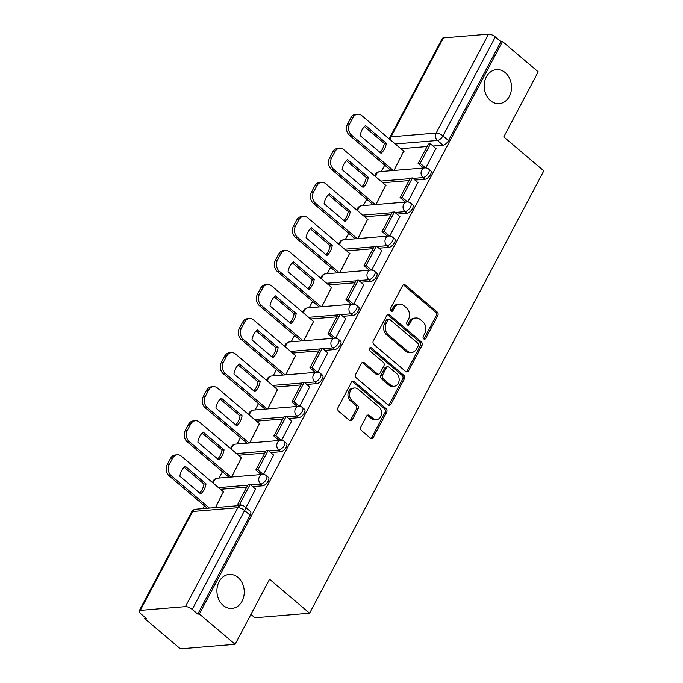 <?xml version="1.0" encoding="UTF-8"?>
<svg xmlns="http://www.w3.org/2000/svg" width="683" height="683" viewBox="0 0 683 683"><rect width="100%" height="100%" fill="white"/><g stroke="black" fill="none" stroke-linecap="round" stroke-linejoin="round"><path stroke-width="1.02" d="M423.716 338.87A1.836 1.468 85.3 0 0 425.74 338.418L437.794 315.648A2.612 2.092 85.3 0 0 437.171 312.011L405.446 285.093A2.612 2.092 85.3 0 0 404.088 284.632A2.612 2.092 85.3 0 0 402.543 285.742L390.488 308.511A1.836 1.468 85.3 0 0 392.956 310.611L394.518 307.657A8.375 6.693 85.3 0 1 399.461 304.097A8.375 6.693 85.3 0 1 403.79 305.583L406.428 307.828A8.375 6.693 85.3 0 1 408.443 319.473L406.88 322.419A1.836 1.468 85.3 0 0 409.348 324.51L410.91 321.565A8.375 6.693 85.3 0 1 415.853 318.005A8.375 6.693 85.3 0 1 420.182 319.49L422.82 321.736A8.375 6.693 85.3 0 1 424.835 333.372L423.272 336.326A1.836 1.468 85.3 0 0 423.716 338.87M423.836 338.964A1.836 1.468 85.3 0 0 424.143 338.546L436.198 315.777A2.612 2.092 85.3 0 0 435.575 312.14L403.849 285.229A2.612 2.092 85.3 0 0 403.311 284.896M391.052 311.158A1.836 1.468 85.3 0 0 391.359 310.739L392.921 307.794L394.518 307.657M407.444 325.057A1.836 1.468 85.3 0 0 407.751 324.647L409.313 321.702L410.91 321.565M237.983 577.451A17.058 13.643 85.3 0 0 229.172 574.429A17.058 13.643 85.3 0 0 217.288 586.859A17.058 13.643 85.3 0 0 223.187 605.403A17.058 13.643 85.3 0 0 231.998 608.425A17.058 13.643 85.3 0 0 243.882 595.994A17.058 13.643 85.3 0 0 237.983 577.451M505.258 72.663A17.058 13.643 85.3 0 0 496.447 69.632A17.058 13.643 85.3 0 0 484.563 82.071A17.058 13.643 85.3 0 0 490.462 100.606A17.058 13.643 85.3 0 0 499.273 103.637A17.058 13.643 85.3 0 0 511.157 91.206A17.058 13.643 85.3 0 0 505.258 72.663M360.863 426.943A2.612 2.092 85.3 0 0 361.486 430.58L370.391 438.127A2.612 2.092 85.3 0 0 371.74 438.597A2.612 2.092 85.3 0 0 373.285 437.479L386.68 412.19A2.612 2.092 85.3 0 0 386.049 408.554L354.323 381.643A2.612 2.092 85.3 0 0 352.974 381.182A2.612 2.092 85.3 0 0 351.429 382.292L338.034 407.58A2.612 2.092 85.3 0 0 338.666 411.217L349.414 420.335A2.612 2.092 85.3 0 0 350.763 420.805A2.612 2.092 85.3 0 0 352.317 419.686L358.046 408.869A2.612 2.092 85.3 0 0 357.414 405.232L352.087 400.708A7.001 5.601 85.3 0 1 349.662 393.101A7.001 5.601 85.3 0 1 354.537 387.995A7.001 5.601 85.3 0 1 358.157 389.242L379.039 406.957A7.001 5.601 85.3 0 1 381.464 414.564A7.001 5.601 85.3 0 1 376.589 419.661A7.001 5.601 85.3 0 1 372.969 418.423L369.486 415.469A2.612 2.092 85.3 0 0 368.137 415.008A2.612 2.092 85.3 0 0 366.592 416.118L360.863 426.943M502.492 41.518L538.221 71.835L503.772 136.899L543.822 170.861L309.604 613.214L269.563 579.244L235.114 644.308L199.376 614L502.492 41.518L500.895 41.654L495.329 36.933L442.96 135.84A5.327 2.501 130.3 0 1 437.462 140.467L395.235 143.976M405.676 371.475A2.612 2.092 85.3 0 0 407.034 371.945A2.612 2.092 85.3 0 0 408.579 370.835L421.966 345.538A2.612 2.092 85.3 0 0 421.343 341.901L389.609 314.991A2.612 2.092 85.3 0 0 388.26 314.53A2.612 2.092 85.3 0 0 386.715 315.64L373.328 340.928A2.612 2.092 85.3 0 0 373.951 344.565L405.676 371.475M404.319 378.869L390.932 404.157A2.612 2.092 85.3 0 1 389.387 405.267A2.612 2.092 85.3 0 1 388.038 404.806L356.313 377.895A2.612 2.092 85.3 0 1 355.681 374.25L361.409 363.433A2.612 2.092 85.3 0 1 362.955 362.323A2.612 2.092 85.3 0 1 364.312 362.784L377.178 373.695A2.612 2.092 85.3 0 0 378.527 374.164A2.612 2.092 85.3 0 0 380.072 373.046L383.872 365.866A2.612 2.092 85.3 0 0 383.248 362.229L369.853 350.866A1.836 1.468 85.3 0 1 371.441 347.869L403.696 375.232A2.612 2.092 85.3 0 1 404.319 378.869L402.731 378.997L389.336 404.285L390.932 404.157M235.114 644.308L180.406 648.85L144.676 618.542L145.214 617.517M384.725 165.158L381.362 171.51M366.694 199.214L363.33 205.574M348.663 233.279L345.299 239.631M330.623 267.335L327.259 273.695M312.592 301.399L309.228 307.751M294.561 335.455L291.197 341.807M276.521 369.52L273.157 375.872M258.49 403.576L255.126 409.928M240.459 437.641L237.095 443.993M222.419 471.697L219.055 478.049M204.388 505.762L202.877 508.613M250.951 614.401L254.904 617.756L309.604 613.214M199.376 614L197.788 614.128L192.222 609.407A5.327 1.998 -152.1 0 0 185.434 606.624L140.297 610.371A5.327 1.998 -152.1 0 0 139.178 610.926A5.327 1.998 -152.1 0 0 140.707 613.684L146.273 618.405L144.676 618.542M500.895 41.654L448.526 140.561A5.327 2.501 130.3 0 1 443.028 145.189L433.013 146.025M427.088 146.512L400.801 148.698M443.412 37.898L391.043 136.805A5.327 1.998 -152.1 0 0 389.925 137.351L442.294 38.453A5.327 1.998 27.9 0 1 443.412 37.898L488.55 34.15A5.327 1.998 27.9 0 1 495.329 36.933M407.785 201.963L417.894 182.557M375.932 204.524L385.682 185.23M389.745 236.019L399.862 216.613M357.892 238.58L367.642 219.286M371.714 270.084L381.831 250.678M339.861 272.645L349.611 253.35M353.683 304.14L363.791 284.734M321.83 306.701L331.579 287.406M335.643 338.205L345.76 318.799M303.79 340.766L313.54 321.471M317.612 372.261L327.729 352.855M285.759 374.822L295.508 355.527M299.581 406.325L309.689 386.919M267.727 408.886L277.477 389.592M281.541 440.381L291.658 420.976M249.688 442.943L259.438 423.648M263.51 474.446L273.627 455.04M231.657 477.007L241.406 457.712M245.94 507.631L255.587 489.096M215.478 507.571L223.375 491.769M262.682 485.792L260.71 484.119A5.327 2.501 130.3 0 0 265.636 480.448A5.327 2.501 130.3 0 0 266.472 475.684L268.445 477.366A5.327 2.501 -49.7 0 1 267.608 482.121A5.327 2.501 -49.7 0 1 262.682 485.792L252.676 486.629M246.751 487.116L220.455 489.301M280.722 451.736L278.741 450.054A5.327 2.501 130.3 0 0 283.667 446.383A5.327 2.501 130.3 0 0 284.504 441.628L286.476 443.301A5.327 2.501 -49.7 0 1 285.639 448.057A5.327 2.501 -49.7 0 1 280.722 451.736L270.707 452.564M264.782 453.06L238.495 455.237M298.753 417.672L296.781 415.998A5.327 2.501 130.3 0 0 301.698 412.327A5.327 2.501 130.3 0 0 302.535 407.563L304.516 409.245A5.327 2.501 -49.7 0 1 303.679 414A5.327 2.501 -49.7 0 1 298.753 417.672L288.747 418.508M282.822 418.995L256.526 421.18M316.784 383.615L314.812 381.934A5.327 2.501 130.3 0 0 319.738 378.262A5.327 2.501 130.3 0 0 320.575 373.507L322.547 375.18A5.327 2.501 -49.7 0 1 321.71 379.936A5.327 2.501 -49.7 0 1 316.784 383.615L306.778 384.444M300.853 384.939L274.557 387.116M334.824 349.551L332.843 347.878A5.327 2.501 130.3 0 0 337.769 344.206A5.327 2.501 130.3 0 0 338.606 339.442L340.578 341.124A5.327 2.501 -49.7 0 1 339.741 345.88A5.327 2.501 -49.7 0 1 334.824 349.551L324.809 350.388M318.884 350.874L292.597 353.06M352.855 315.495L350.883 313.813A5.327 2.501 130.3 0 0 355.8 310.142A5.327 2.501 130.3 0 0 356.637 305.386L358.618 307.06A5.327 2.501 -49.7 0 1 357.781 311.815A5.327 2.501 -49.7 0 1 352.855 315.495L342.849 316.323M336.924 316.818L310.628 318.995M370.886 281.43L368.914 279.757A5.327 2.501 130.3 0 0 373.832 276.086A5.327 2.501 130.3 0 0 374.677 271.322L376.649 273.004A5.327 2.501 -49.7 0 1 375.812 277.759A5.327 2.501 -49.7 0 1 370.886 281.43L360.88 282.267M354.955 282.753L328.66 284.939M388.926 247.374L386.945 245.692A5.327 2.501 130.3 0 0 391.871 242.021A5.327 2.501 130.3 0 0 392.708 237.266L394.68 238.939A5.327 2.501 -49.7 0 1 393.843 243.694A5.327 2.501 -49.7 0 1 388.926 247.374L378.911 248.202M372.986 248.697L346.699 250.874M406.957 213.309L404.985 211.636A5.327 2.501 130.3 0 0 409.902 207.965A5.327 2.501 130.3 0 0 410.739 203.201L412.72 204.883A5.327 2.501 -49.7 0 1 411.883 209.638A5.327 2.501 -49.7 0 1 406.957 213.309L396.951 214.146M391.026 214.633L364.731 216.818M424.988 179.253L423.016 177.571A5.327 2.501 130.3 0 0 427.934 173.9A5.327 2.501 130.3 0 0 428.779 169.145L430.751 170.818A5.327 2.501 -49.7 0 1 429.914 175.574A5.327 2.501 -49.7 0 1 424.988 179.253L414.982 180.081M409.057 180.577L382.762 182.754M425.816 167.898L435.933 148.493M393.963 170.46L403.713 151.165M197.788 614.128L250.149 515.221A5.327 2.501 -49.7 0 0 250.413 511.422L244.847 506.701A5.327 2.501 130.3 0 1 244.582 510.5L192.222 609.407M415.853 318.005L414.265 318.141A8.375 6.693 85.3 0 0 409.313 321.702M399.461 304.097L397.865 304.234A8.375 6.693 85.3 0 0 392.921 307.794M406.214 371.808A2.612 2.092 85.3 0 0 406.983 370.963L420.369 345.675A2.612 2.092 85.3 0 0 419.746 342.038L388.021 315.128A2.612 2.092 85.3 0 0 387.483 314.795M418.252 345.803A1.836 1.468 85.3 0 0 417.808 343.259L389.959 319.635A1.836 1.468 85.3 0 0 387.935 320.088L386.288 323.196A8.375 6.693 85.3 0 0 388.303 334.841L407.333 350.985A8.375 6.693 85.3 0 0 411.661 352.471A8.375 6.693 85.3 0 0 416.604 348.911L418.252 345.803M389.02 319.311L387.423 319.448A1.836 1.468 85.3 0 0 386.339 320.225L387.935 320.088M411.661 352.471L410.065 352.607A8.375 6.693 85.3 0 1 405.736 351.122L386.706 334.969A8.375 6.693 85.3 0 1 384.691 323.332L386.339 320.225M388.576 405.139A2.612 2.092 85.3 0 0 389.336 404.285M378.527 374.164L376.931 374.293A2.612 2.092 85.3 0 1 375.582 373.832L362.716 362.912A2.612 2.092 85.3 0 0 362.178 362.588M402.731 378.997A2.612 2.092 85.3 0 0 402.099 375.36L369.844 347.997A1.836 1.468 85.3 0 0 369.716 347.903M390.531 385.024A7.001 5.601 85.3 0 0 394.142 386.262A7.001 5.601 85.3 0 0 399.017 381.165A7.001 5.601 85.3 0 0 396.601 373.558L389.242 367.317A2.612 2.092 85.3 0 0 387.884 366.848A2.612 2.092 85.3 0 0 386.339 367.966L382.54 375.146A2.612 2.092 85.3 0 0 383.172 378.783L390.531 385.024L388.934 385.152A7.001 5.601 85.3 0 0 392.546 386.399L394.142 386.262M387.884 366.848L386.296 366.984A2.612 2.092 85.3 0 0 384.751 368.094L386.339 367.966M388.934 385.152L381.575 378.911A2.612 2.092 85.3 0 1 380.943 375.274L384.751 368.094M376.589 419.661L374.993 419.797A7.001 5.601 85.3 0 1 371.373 418.559L367.898 415.606A2.612 2.092 85.3 0 0 367.36 415.273M354.537 387.995L352.949 388.132A7.001 5.601 85.3 0 0 348.074 393.229A7.001 5.601 85.3 0 0 350.49 400.836L352.087 400.708M349.952 420.668A2.612 2.092 85.3 0 0 350.721 419.823L356.449 408.997A2.612 2.092 85.3 0 0 355.817 405.361L350.49 400.836M370.929 438.46A2.612 2.092 85.3 0 0 371.697 437.615L385.084 412.327A2.612 2.092 85.3 0 0 384.452 408.69L352.727 381.771A2.612 2.092 85.3 0 0 352.189 381.447M391.248 170.69L349.44 135.225A8 6.395 -94.7 0 1 347.527 124.101L350.874 117.775A8 6.395 85.3 0 1 355.604 114.377L357.679 114.206A8 6.395 85.3 0 0 352.949 117.604L350.874 117.775M380.047 152.454A16.529 13.216 85.3 0 0 384.281 143.421L364.423 126.577M423.469 168.018L418.116 163.468L420.19 163.297L430.478 143.865L436.044 148.587M420.19 163.297L425.594 167.881M418.116 163.468L428.403 144.036L430.478 143.865M357.679 114.206A8 6.395 85.3 0 1 361.802 115.623L404.037 151.438M393.323 170.519L351.514 135.055A8 6.395 -94.7 0 1 349.594 123.93L352.949 117.604M386.356 143.251L365.499 125.561A16.529 13.216 -94.7 0 0 360.18 135.601L381.037 153.291A16.529 13.216 85.3 0 0 386.356 143.251L384.281 143.421M373.217 204.746L331.409 169.282A8 6.395 -94.7 0 1 329.488 158.166L332.843 151.831A8 6.395 85.3 0 1 337.564 148.433L339.639 148.262A8 6.395 85.3 0 0 334.918 151.66L332.843 151.831M362.016 186.51A16.529 13.216 85.3 0 0 366.25 177.486L346.392 160.633M405.437 202.074L400.076 197.532L402.15 197.361L412.438 177.93L418.005 182.651M402.15 197.361L407.555 201.946M400.076 197.532L410.363 178.101L412.438 177.93M339.639 148.262A8 6.395 85.3 0 1 343.771 149.679L385.997 185.503M375.291 204.576L333.483 169.111A8 6.395 -94.7 0 1 331.562 157.995L334.918 151.66M368.325 177.307L347.468 159.617A16.529 13.216 -94.7 0 0 342.149 169.666L363.006 187.355A16.529 13.216 85.3 0 0 368.325 177.307L366.25 177.486M355.186 238.811L313.377 203.346A8 6.395 -94.7 0 1 311.457 192.222L314.812 185.896A8 6.395 85.3 0 1 319.533 182.498L321.608 182.318A8 6.395 85.3 0 0 316.878 185.725L314.812 185.896M343.976 220.575A16.529 13.216 85.3 0 0 348.219 211.542L328.352 194.698M387.398 236.139L382.045 231.588L384.119 231.417L394.407 211.986L399.973 216.707M384.119 231.417L389.523 236.002M382.045 231.588L392.332 212.157L394.407 211.986M321.608 182.318A8 6.395 85.3 0 1 325.74 183.744L367.966 219.559M357.26 238.64L315.452 203.175A8 6.395 -94.7 0 1 313.531 192.051L316.878 185.725M350.294 211.371L329.437 193.682A16.529 13.216 -94.7 0 0 324.118 203.722L344.975 221.412A16.529 13.216 85.3 0 0 350.294 211.371L348.219 211.542M337.146 272.867L295.338 237.402A8 6.395 -94.7 0 1 293.425 226.286L296.772 219.952A8 6.395 85.3 0 1 301.502 216.554L303.576 216.383A8 6.395 85.3 0 0 298.847 219.781L296.772 219.952M325.945 254.631A16.529 13.216 85.3 0 0 330.179 245.607L310.321 228.754M369.366 270.195L364.013 265.653L366.088 265.482L376.376 246.051L381.942 250.772M366.088 265.482L371.492 270.067M364.013 265.653L374.301 246.221L376.376 246.051M303.576 216.383A8 6.395 85.3 0 1 307.7 217.8L349.935 253.624M339.22 272.696L297.412 237.232A8 6.395 -94.7 0 1 295.491 226.116L298.847 219.781M332.254 245.428L311.397 227.738A16.529 13.216 -94.7 0 0 306.078 237.786L326.935 255.476A16.529 13.216 85.3 0 0 332.254 245.428L330.179 245.607M319.115 306.932L277.307 271.467A8 6.395 -94.7 0 1 275.386 260.343L278.741 254.016A8 6.395 85.3 0 1 283.462 250.618L285.537 250.439A8 6.395 85.3 0 0 280.815 253.845L278.741 254.016M307.913 288.696A16.529 13.216 85.3 0 0 312.148 279.663L292.29 262.818M351.335 304.259L345.974 299.709L348.048 299.538L358.336 280.107L363.902 284.828M348.048 299.538L353.461 304.123M345.974 299.709L356.261 280.278L358.336 280.107M285.537 250.439A8 6.395 85.3 0 1 289.669 251.865L331.895 287.68M321.189 306.761L279.381 271.296A8 6.395 -94.7 0 1 277.46 260.172L280.815 253.845M314.223 279.492L293.366 261.802A16.529 13.216 -94.7 0 0 288.047 271.843L308.904 289.532A16.529 13.216 85.3 0 0 314.223 279.492L312.148 279.663M301.083 340.988L259.275 305.523A8 6.395 -94.7 0 1 257.354 294.407L260.71 288.072A8 6.395 85.3 0 1 265.431 284.674L267.505 284.504A8 6.395 85.3 0 0 262.776 287.902L260.71 288.072M289.874 322.752A16.529 13.216 85.3 0 0 294.117 313.728L274.25 296.874M333.295 338.316L327.942 333.774L330.017 333.603L340.305 314.171L345.871 318.893M330.017 333.603L335.421 338.187M327.942 333.774L338.23 314.342L340.305 314.171M267.505 284.504A8 6.395 85.3 0 1 271.638 285.921L313.864 321.744M303.158 340.817L261.35 305.352A8 6.395 -94.7 0 1 259.429 294.236L262.776 287.902M296.191 313.548L275.334 295.859A16.529 13.216 -94.7 0 0 270.016 305.907L290.873 323.597A16.529 13.216 85.3 0 0 296.191 313.548L294.117 313.728M283.044 375.052L241.236 339.588A8 6.395 -94.7 0 1 239.323 328.463L242.67 322.137A8 6.395 85.3 0 1 247.4 318.739L249.474 318.56A8 6.395 85.3 0 0 244.745 321.966L242.67 322.137M271.843 356.816A16.529 13.216 85.3 0 0 276.077 347.784L256.219 330.939M315.264 372.372L309.911 367.83L311.986 367.659L322.274 348.228L327.84 352.949M311.986 367.659L317.39 372.244M309.911 367.83L320.199 348.398L322.274 348.228M249.474 318.56A8 6.395 85.3 0 1 253.598 319.986L295.833 355.8M285.118 374.882L243.31 339.417A8 6.395 -94.7 0 1 241.389 328.292L244.745 321.966M278.152 347.613L257.295 329.923A16.529 13.216 -94.7 0 0 251.976 339.963L272.833 357.653A16.529 13.216 85.3 0 0 278.152 347.613L276.077 347.784M265.013 409.108L223.204 373.644A8 6.395 -94.7 0 1 221.283 362.528L224.639 356.193A8 6.395 85.3 0 1 229.36 352.795L231.435 352.624A8 6.395 85.3 0 0 226.713 356.022L224.639 356.193M253.811 390.872A16.529 13.216 85.3 0 0 258.046 381.848L238.188 364.995M297.233 406.436L291.872 401.894L293.946 401.724L304.234 382.292L309.8 387.013M293.946 401.724L299.359 406.308M291.872 401.894L302.168 382.463L304.234 382.292M231.435 352.624A8 6.395 85.3 0 1 235.567 354.042L277.793 389.865M267.087 408.938L225.279 373.473A8 6.395 -94.7 0 1 223.358 362.357L226.713 356.022M260.121 381.669L239.263 363.979A16.529 13.216 -94.7 0 0 233.945 374.028L254.802 391.718A16.529 13.216 85.3 0 0 260.121 381.669L258.046 381.848M246.981 443.173L205.173 407.708A8 6.395 -94.7 0 1 203.252 396.584L206.608 390.258A8 6.395 85.3 0 1 211.329 386.86L213.403 386.68A8 6.395 85.3 0 0 208.674 390.087L206.608 390.258M235.772 424.928A16.529 13.216 85.3 0 0 240.015 415.904L220.148 399.06M279.193 440.492L273.84 435.95L275.915 435.78L286.203 416.348L291.769 421.07M275.915 435.78L281.319 440.364M273.84 435.95L284.128 416.519L286.203 416.348M213.403 386.68A8 6.395 85.3 0 1 217.536 388.106L259.762 423.921M249.056 443.002L207.248 407.538A8 6.395 -94.7 0 1 205.327 396.413L208.674 390.087M242.089 415.734L221.232 398.044A16.529 13.216 -94.7 0 0 215.913 408.084L236.77 425.774A16.529 13.216 85.3 0 0 242.089 415.734L240.015 415.904M228.942 477.229L187.133 441.764A8 6.395 -94.7 0 1 185.221 430.649L188.568 424.314A8 6.395 85.3 0 1 193.298 420.916L195.372 420.745A8 6.395 85.3 0 0 190.642 424.143L188.568 424.314M217.74 458.993A16.529 13.216 85.3 0 0 221.975 449.969L202.117 433.116M261.162 474.557L255.809 470.015L257.884 469.844L268.171 450.413L273.738 455.134M257.884 469.844L263.288 474.429M255.809 470.015L266.097 450.584L268.171 450.413M195.372 420.745A8 6.395 85.3 0 1 199.496 422.162L241.731 457.986M231.016 477.058L189.208 441.594A8 6.395 -94.7 0 1 187.287 430.478L190.642 424.143M224.05 449.79L203.192 432.1A16.529 13.216 -94.7 0 0 197.874 442.149L218.731 459.838A16.529 13.216 85.3 0 0 224.05 449.79L221.975 449.969M207.316 508.246L169.102 475.829A8 6.395 -94.7 0 1 167.181 464.705L170.537 458.378A8 6.395 85.3 0 1 175.258 454.98L177.332 454.801A8 6.395 85.3 0 0 172.611 458.208L170.537 458.378M199.709 493.049A16.529 13.216 85.3 0 0 203.944 484.025L184.086 467.181M239.537 505.574L237.769 504.071L239.844 503.9L250.132 484.469L255.698 489.19M239.844 503.9L241.662 505.437M237.769 504.071L248.066 484.64L250.132 484.469M177.332 454.801A8 6.395 85.3 0 1 181.465 456.227L223.691 492.042M209.391 508.075L171.177 475.658A8 6.395 -94.7 0 1 169.256 464.534L172.611 458.208M206.018 483.854L185.161 466.165A16.529 13.216 -94.7 0 0 179.842 476.205L200.7 493.894A16.529 13.216 85.3 0 0 206.018 483.854L203.944 484.025M424.143 338.546L425.74 338.418M391.359 310.739L392.956 310.611M407.751 324.647L409.348 324.51M185.434 606.624L237.804 507.717L192.666 511.465L140.297 610.371M443.028 145.189L437.462 140.467A5.327 4.26 85.3 0 1 436.181 133.057L488.55 34.15M390.369 139.844A5.327 4.26 85.3 0 1 391.043 136.805L436.181 133.057A5.327 1.998 27.9 0 1 442.96 135.84L448.526 140.561M266.472 475.684A5.327 5.327 0 0 0 262.579 474.437A5.327 4.26 -94.7 0 0 259.429 476.708A5.327 4.26 -94.7 0 0 260.71 484.119L250.704 484.947M247.767 485.195L218.483 487.628M284.504 441.628A5.327 5.327 0 0 0 280.611 440.381A5.327 4.26 -94.7 0 0 277.46 442.644A5.327 4.26 -94.7 0 0 278.741 450.054L268.735 450.891M265.807 451.13L236.514 453.563M302.535 407.563A5.327 5.327 0 0 0 298.65 406.317A5.327 4.26 -94.7 0 0 295.5 408.588A5.327 4.26 -94.7 0 0 296.781 415.998L286.766 416.826M283.838 417.074L254.554 419.507M320.575 373.507A5.327 5.327 0 0 0 316.681 372.261A5.327 4.26 -94.7 0 0 313.531 374.523A5.327 4.26 -94.7 0 0 314.812 381.934L304.806 382.77M301.869 383.009L272.585 385.443M338.606 339.442A5.327 5.327 0 0 0 334.713 338.196A5.327 4.26 -94.7 0 0 331.562 340.467A5.327 4.26 -94.7 0 0 332.843 347.878L322.837 348.706M319.909 348.953L290.616 351.386M356.637 305.386A5.327 5.327 0 0 0 352.752 304.14A5.327 4.26 -94.7 0 0 349.602 306.402A5.327 4.26 -94.7 0 0 350.883 313.813L340.868 314.65M337.94 314.889L308.656 317.322M374.677 271.322A5.327 5.327 0 0 0 370.784 270.075A5.327 4.26 -94.7 0 0 367.633 272.346A5.327 4.26 -94.7 0 0 368.914 279.757L358.908 280.585M355.971 280.833L326.687 283.266M392.708 237.266A5.327 5.327 0 0 0 388.815 236.019A5.327 4.26 -94.7 0 0 385.664 238.282A5.327 4.26 -94.7 0 0 386.945 245.692L376.939 246.529M374.011 246.768L344.719 249.201M410.739 203.201A5.327 5.327 0 0 0 406.855 201.955A5.327 4.26 -94.7 0 0 403.704 204.226A5.327 4.26 -94.7 0 0 404.985 211.636L394.97 212.464M392.042 212.712L362.758 215.145M428.779 169.145A5.327 5.327 0 0 0 424.886 167.898A5.327 4.26 -94.7 0 0 421.735 170.161A5.327 4.26 -94.7 0 0 423.016 177.571L413.01 178.408M410.073 178.647L380.79 181.08M375.923 176.957A5.327 4.26 -94.7 0 1 376.598 173.909A5.327 4.26 85.3 0 1 379.748 171.646A5.327 5.327 0 0 0 374.924 176.112M357.892 211.013A5.327 4.26 -94.7 0 1 358.566 207.974A5.327 4.26 85.3 0 1 361.717 205.703A5.327 5.327 0 0 0 356.893 210.168M339.852 245.077A5.327 4.26 -94.7 0 1 340.535 242.03A5.327 4.26 85.3 0 1 343.686 239.767A5.327 5.327 0 0 0 338.862 244.232M321.821 279.134A5.327 4.26 -94.7 0 1 322.496 276.094A5.327 4.26 85.3 0 1 325.646 273.823A5.327 5.327 0 0 0 320.822 278.288M303.79 313.198A5.327 4.26 -94.7 0 1 304.464 310.15A5.327 4.26 85.3 0 1 307.615 307.888A5.327 5.327 0 0 0 302.791 312.353M285.75 347.254A5.327 4.26 -94.7 0 1 286.433 344.215A5.327 4.26 85.3 0 1 289.583 341.944A5.327 5.327 0 0 0 284.76 346.409M267.719 381.319A5.327 4.26 -94.7 0 1 268.393 378.271A5.327 4.26 85.3 0 1 271.544 376.009A5.327 5.327 0 0 0 266.729 380.474M249.688 415.375A5.327 4.26 -94.7 0 1 250.362 412.336A5.327 4.26 85.3 0 1 253.513 410.065A5.327 5.327 0 0 0 248.689 414.53M231.648 449.44A5.327 4.26 -94.7 0 1 232.331 446.392A5.327 4.26 85.3 0 1 235.481 444.129A5.327 5.327 0 0 0 230.658 448.594M213.617 483.496A5.327 4.26 -94.7 0 1 214.291 480.456A5.327 4.26 85.3 0 1 217.442 478.185A5.327 5.327 0 0 0 212.626 482.65M250.149 515.221L244.582 510.5A5.327 1.998 27.9 0 0 237.804 507.717A5.327 4.26 -94.7 0 1 240.954 505.454L195.816 509.202A5.327 5.327 0 0 0 191.547 512.019L139.178 610.926M191.547 512.019A5.327 1.998 -152.1 0 1 192.666 511.465A5.327 4.26 -94.7 0 1 195.816 509.202M403.849 285.229L405.446 285.093M435.575 312.14L437.171 312.011M436.198 315.777L437.794 315.648M388.021 315.128L389.609 314.991M419.746 342.038L421.343 341.901M420.369 345.675L421.966 345.538M406.983 370.963L408.579 370.835M384.691 323.332L386.288 323.196M386.706 334.969L388.303 334.841M405.736 351.122L407.333 350.985M362.716 362.912L364.312 362.784M375.582 373.832L377.178 373.695M369.844 347.997L371.441 347.869M402.099 375.36L403.696 375.232M380.943 375.274L382.54 375.146M381.575 378.911L383.172 378.783M367.898 415.606L369.486 415.469M371.373 418.559L372.969 418.423M355.817 405.361L357.414 405.232M356.449 408.997L358.046 408.869M350.721 419.823L352.317 419.686M352.727 381.771L354.323 381.643M384.452 408.69L386.049 408.554M385.084 412.327L386.68 412.19M371.697 437.615L373.285 437.479M351.514 135.055L349.44 135.225M349.594 123.93L347.527 124.101M333.483 169.111L331.409 169.282M331.562 157.995L329.488 158.166M315.452 203.175L313.377 203.346M313.531 192.051L311.457 192.222M297.412 237.232L295.338 237.402M295.491 226.116L293.425 226.286M279.381 271.296L277.307 271.467M277.46 260.172L275.386 260.343M261.35 305.352L259.275 305.523M259.429 294.236L257.354 294.407M243.31 339.417L241.236 339.588M241.389 328.292L239.323 328.463M225.279 373.473L223.204 373.644M223.358 362.357L221.283 362.528M207.248 407.538L205.173 407.708M205.327 396.413L203.252 396.584M189.208 441.594L187.133 441.764M187.287 430.478L185.221 430.649M171.177 475.658L169.102 475.829M169.256 464.534L167.181 464.705M379.748 171.646L424.886 167.898M361.717 205.703L406.855 201.955M343.686 239.767L388.815 236.019M325.646 273.823L370.784 270.075M307.615 307.888L352.752 304.14M289.583 341.944L334.713 338.196M271.544 376.009L316.681 372.261M253.513 410.065L298.65 406.317M235.481 444.129L280.611 440.381M217.442 478.185L262.579 474.437M244.847 506.701A5.327 5.327 0 0 0 240.954 505.454M389.925 137.351A5.327 5.327 0 0 0 389.37 139.008"/></g></svg>
